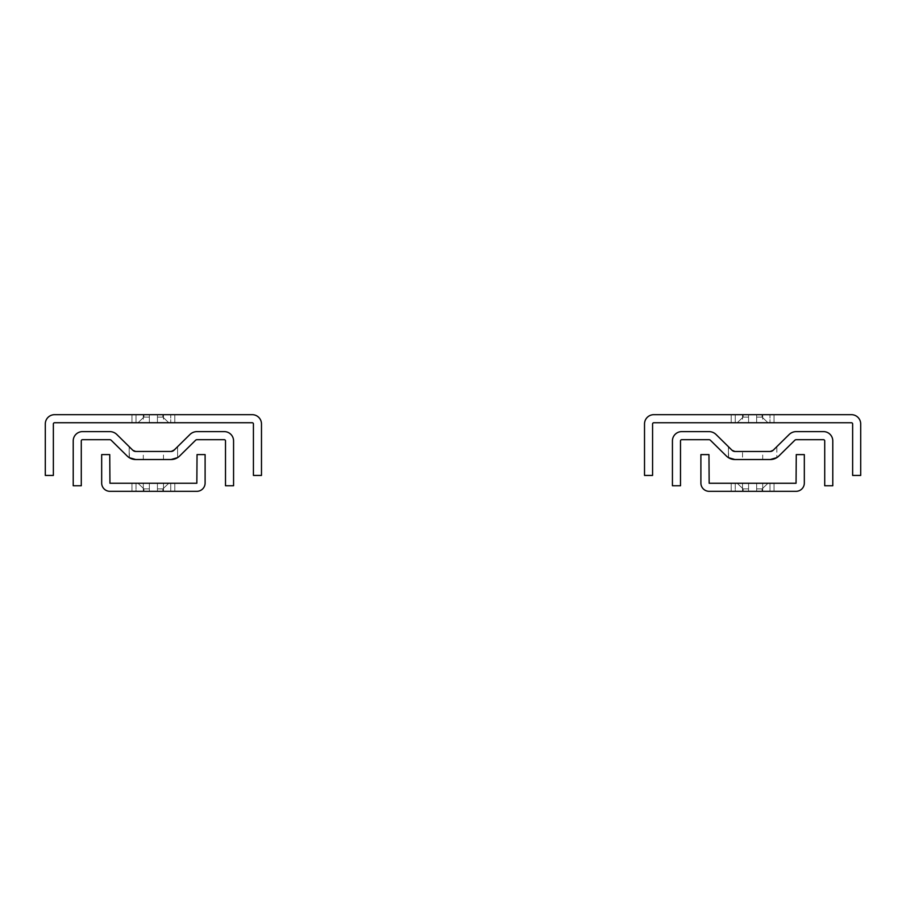 <?xml version="1.0" encoding="UTF-8"?>
<svg xmlns="http://www.w3.org/2000/svg" width="906" height="906" viewBox="0 0 906 906"><rect width="100%" height="100%" fill="white"/><g stroke="black" fill="none" stroke-linecap="round" stroke-linejoin="round"><path stroke-width="0.68" stroke-dasharray="4.53 3.4" d="M728.639 457.779L728.424 447.439L729.171 447.439L732.082 450.305L728.424 447.439L728.424 457.655L734.913 459.535L730.349 458.651M732.195 459.229L734.913 459.535A12.106 12.106 0 0 1 726.419 456.058L710.417 440.271A2.016 2.016 0 0 0 709.002 439.693L681.708 439.693A1.212 1.212 0 0 0 680.497 440.905L680.497 485.763L672.433 485.763L672.433 440.905A9.275 9.275 0 0 1 681.708 431.618L709.002 431.618A10.091 10.091 0 0 1 716.08 434.529L732.082 450.305L734.211 451.415M729.568 458.289L728.956 457.972M732.082 450.305L734.913 451.471L770.293 451.471L734.913 451.471L770.293 451.471L734.913 451.471L770.293 451.471L773.124 450.305L776.046 447.439L773.124 450.305A4.032 4.032 0 0 1 770.293 451.471L734.913 451.471A4.032 4.032 0 0 1 732.082 450.305L733.362 451.165M728.401 457.632L728.401 447.439L728.401 457.632L728.401 447.439L728.401 457.632L734.913 459.535L770.293 459.535L776.838 457.621L776.838 447.439L773.124 450.305L776.816 447.439L773.124 450.305L776.816 447.439L776.838 457.621L770.293 459.535L742.524 459.535L762.693 459.535L742.524 459.535L742.524 451.471L762.693 451.471L742.524 451.471M734.913 459.535L770.293 459.535A12.106 12.106 0 0 0 778.798 456.058L794.8 440.271A2.016 2.016 0 0 1 796.215 439.693L823.509 439.693A1.212 1.212 0 0 1 824.72 440.905L824.72 485.763L832.784 485.763L832.784 440.905A9.275 9.275 0 0 0 823.509 431.618L796.215 431.618A10.091 10.091 0 0 0 789.137 434.529L773.124 450.305L770.293 451.471L771.833 451.165M772.943 459.251L775.117 458.538M728.843 457.904L730.1 458.538M776.816 447.439L776.816 457.632L776.816 447.439M770.293 459.535L742.524 459.535L770.293 459.535M734.913 451.471L770.293 451.471M762.693 459.535L762.693 451.471M752.603 491.324L762.693 491.324L752.603 491.324M762.071 491.324L731.199 491.324L774.018 491.324L731.199 491.324L762.071 491.324L762.071 488.912L756.646 488.912L756.646 483.26L768.016 483.26L737.19 483.26L774.018 483.26L737.19 483.26L743.147 488.912L748.571 488.912L748.571 483.26L774.018 483.26L731.199 483.26L774.018 483.26L731.199 483.26L774.018 483.26L735.242 483.26L756.646 483.26L756.646 491.324L731.199 491.324L756.646 491.324L756.646 483.26L756.646 488.912L762.071 488.912L756.646 488.912L756.646 483.26L756.646 491.324L756.646 488.912L762.071 488.912L768.016 483.26L774.018 483.26L768.016 483.26L762.071 488.912L762.071 491.324L762.071 488.912L756.646 488.912L756.646 483.26L756.646 491.324L756.646 483.26L756.646 491.324L756.646 483.26L756.646 488.912L762.071 488.912L768.016 483.26L762.071 488.912L756.646 488.912L756.646 483.26L756.646 491.324L756.646 483.26L756.646 488.912L762.071 488.912L762.071 491.324L762.071 488.912L756.646 488.912L762.071 488.912L768.016 483.26L762.071 488.912L756.646 488.912L756.646 491.324L756.646 483.26L756.646 491.324L756.646 483.26L756.646 491.324L756.646 483.26L756.646 488.912L762.071 488.912L768.016 483.26L762.071 488.912L762.071 491.324L762.071 488.912L768.016 483.26L762.071 488.912L762.071 491.324L762.071 488.912L762.071 491.324L762.071 488.912L768.016 483.26L762.071 488.912L762.071 491.324M796.057 491.324L709.16 491.324A8.267 8.267 0 0 1 700.893 483.057L700.893 454.608L708.956 454.608L709.16 483.26L796.057 483.26L796.261 454.608L804.324 454.608L804.324 483.057A8.267 8.267 0 0 1 796.057 491.324M735.242 491.324L748.571 491.324L731.199 491.324L735.242 491.324L735.242 483.26L731.199 483.26L748.571 483.26L748.571 491.324L748.571 483.26L748.571 488.912L743.147 488.912L737.19 483.26L731.199 483.26L735.242 483.26L735.242 491.324M769.975 491.324L774.018 491.324L769.975 491.324L769.975 483.26L769.975 491.324M752.603 483.26L762.693 483.26L752.603 483.26M748.571 483.26L748.571 488.912L743.147 488.912L737.19 483.26L743.147 488.912L737.19 483.26L743.147 488.912L748.571 488.912L743.147 488.912L748.571 488.912L748.571 483.26L748.571 491.324L748.571 483.26L748.571 491.324L748.571 483.26L748.571 488.912L743.147 488.912L737.19 483.26L743.147 488.912L748.571 488.912L748.571 483.26L748.571 491.324L748.571 488.912L748.571 491.324L748.571 488.912L743.147 488.912L743.147 491.324L743.147 488.912L743.147 491.324L743.147 488.912L737.19 483.26L743.147 488.912L748.571 488.912L748.571 491.324L748.571 483.26L748.571 491.324L748.571 483.26L748.571 491.324L748.571 488.912L743.147 488.912L743.147 491.324L743.147 488.912L743.147 491.324L743.147 488.912L743.147 491.324L743.147 488.912L737.19 483.26L743.147 488.912L748.571 488.912L748.571 483.26L748.571 491.324L748.571 483.26M756.646 483.26L756.646 491.324L756.646 483.26M743.147 488.912L743.147 491.324L743.147 488.912M752.603 414.676L762.693 414.676L752.603 414.676M743.147 414.676L774.018 414.676L731.199 414.676L774.018 414.676L743.147 414.676L743.147 417.1L748.571 417.1L748.571 422.751L737.19 422.751L768.016 422.751L737.19 422.751L743.147 417.1L748.571 417.1L748.571 422.751L774.018 422.751L731.199 422.751L774.018 422.751L731.199 422.751L774.018 422.751L748.571 422.751L748.571 414.676L774.018 414.676L748.571 414.676L748.571 422.751L748.571 417.1L743.147 417.1L743.147 414.676L743.147 417.1L748.571 417.1L748.571 422.751L748.571 414.676L748.571 417.1L743.147 417.1L737.19 422.751L731.199 422.751L748.571 422.751L748.571 417.1L743.147 417.1L748.571 417.1L748.571 414.676L748.571 422.751L748.571 414.676L748.571 422.751L748.571 414.676L748.571 422.751L748.571 417.1L743.147 417.1L737.19 422.751L731.199 422.751L737.19 422.751L743.147 417.1L743.147 414.676L743.147 417.1L737.19 422.751L743.147 417.1L743.147 414.676L743.147 417.1L748.571 417.1L748.571 422.751L748.571 414.676L748.571 422.751L748.571 417.1L743.147 417.1L737.19 422.751L743.147 417.1L748.571 417.1L743.147 417.1L737.19 422.751L743.147 417.1L737.19 422.751L743.147 417.1L743.147 414.676M769.975 414.676L756.646 414.676L774.018 414.676L769.975 414.676L769.975 422.751L774.018 422.751L769.975 422.751L769.975 414.676M735.242 414.676L731.199 414.676L735.242 414.676L735.242 422.751L735.242 414.676M653.792 414.676L851.425 414.676A9.275 9.275 0 0 1 860.7 423.963L860.7 475.435L852.637 475.435L852.637 423.963A1.212 1.212 0 0 0 851.425 422.751L653.792 422.751A1.212 1.212 0 0 0 652.58 423.963L652.58 475.435L644.517 475.435L644.517 423.963A9.275 9.275 0 0 1 653.792 414.676M752.603 422.751L762.693 422.751L752.603 422.751M756.646 422.751L756.646 414.676L756.646 422.751L756.646 417.1L762.071 417.1L768.016 422.751L762.071 417.1L768.016 422.751L762.071 417.1L762.071 414.676L762.071 417.1L768.016 422.751L762.071 417.1L756.646 417.1L762.071 417.1L768.016 422.751L762.071 417.1L768.016 422.751L762.071 417.1L756.646 417.1L756.646 414.676L756.646 422.751L756.646 417.1L762.071 417.1L762.071 414.676L762.071 417.1L762.071 414.676L762.071 417.1L768.016 422.751L762.071 417.1L756.646 417.1L756.646 422.751L756.646 414.676L756.646 422.751L756.646 414.676L756.646 422.751L756.646 417.1L762.071 417.1L762.071 414.676L762.071 417.1L756.646 417.1L762.071 417.1L762.071 414.676L762.071 417.1L756.646 417.1L756.646 422.751L756.646 414.676L756.646 422.751L756.646 414.676L756.646 417.1L756.646 414.676L756.646 417.1L762.071 417.1L762.071 414.676L762.071 417.1L756.646 417.1L756.646 422.751L756.646 414.676L756.646 422.751M748.571 422.751L748.571 414.676L748.571 422.751M153.397 491.324L143.307 491.324L153.397 491.324M162.854 491.324L131.982 491.324L174.801 491.324L131.982 491.324L162.854 491.324L162.854 488.9L157.429 488.9L157.429 483.249L168.81 483.249L137.984 483.249L174.801 483.249L137.984 483.249L143.929 488.9L149.354 488.9L149.354 483.249L174.801 483.249L131.982 483.249L174.801 483.249L131.982 483.249L174.801 483.249L136.025 483.249L157.429 483.249L157.429 491.324L131.982 491.324L157.429 491.324L157.429 483.249L157.429 488.9L162.854 488.9L157.429 488.9L157.429 483.249L157.429 491.324L157.429 488.9L162.854 488.9L168.81 483.249L174.801 483.249L168.81 483.249L162.854 488.9L162.854 491.324L162.854 488.9L157.429 488.9L157.429 483.249L157.429 491.324L157.429 483.249L157.429 491.324L157.429 483.249L157.429 488.9L162.854 488.9L168.81 483.249L162.854 488.9L157.429 488.9L157.429 483.249L157.429 491.324L157.429 483.249L157.429 488.9L162.854 488.9L162.854 491.324L162.854 488.9L157.429 488.9L162.854 488.9L168.81 483.249L162.854 488.9L157.429 488.9L157.429 491.324L157.429 483.249L157.429 491.324L157.429 483.249L157.429 491.324L157.429 483.249L157.429 488.9L162.854 488.9L168.81 483.249L162.854 488.9L162.854 491.324L162.854 488.9L168.81 483.249L162.854 488.9L162.854 491.324L162.854 488.9L162.854 491.324L162.854 488.9L168.81 483.249L162.854 488.9L162.854 491.324M196.84 491.324L109.943 491.324A8.267 8.267 0 0 1 101.676 483.045L101.676 454.597L109.739 454.597L109.943 483.249L196.84 483.249L197.044 454.597L205.107 454.597L205.107 483.045A8.267 8.267 0 0 1 196.84 491.324M136.025 491.324L149.354 491.324L131.982 491.324L136.025 491.324L136.025 483.249L131.982 483.249L149.354 483.249L149.354 491.324L149.354 483.249L149.354 488.9L143.929 488.9L137.984 483.249L131.982 483.249L136.025 483.249L136.025 491.324M170.758 491.324L174.801 491.324L170.758 491.324L170.758 483.249L170.758 491.324M153.397 483.249L143.307 483.249L153.397 483.249M149.354 483.249L149.354 488.9L143.929 488.9L137.984 483.249L143.929 488.9L137.984 483.249L143.929 488.9L149.354 488.9L143.929 488.9L149.354 488.9L149.354 483.249L149.354 491.324L149.354 483.249L149.354 491.324L149.354 483.249L149.354 488.9L143.929 488.9L137.984 483.249L143.929 488.9L149.354 488.9L149.354 483.249L149.354 491.324L149.354 488.9L149.354 491.324L149.354 488.9L143.929 488.9L143.929 491.324L143.929 488.9L143.929 491.324L143.929 488.9L137.984 483.249L143.929 488.9L149.354 488.9L149.354 491.324L149.354 483.249L149.354 491.324L149.354 483.249L149.354 491.324L149.354 488.9L143.929 488.9L143.929 491.324L143.929 488.9L143.929 491.324L143.929 488.9L143.929 491.324L143.929 488.9L137.984 483.249L143.929 488.9L149.354 488.9L149.354 483.249L149.354 491.324L149.354 483.249M157.429 483.249L157.429 491.324L157.429 483.249M143.929 488.9L143.929 491.324L143.929 488.9M129.422 457.779L129.207 447.428L129.954 447.428L132.876 450.305L129.207 447.428L129.207 457.643L135.707 459.535L131.144 458.64M132.989 459.217L135.707 459.535A12.106 12.106 0 0 1 127.202 456.046L111.2 440.259A2.016 2.016 0 0 0 109.785 439.682L82.491 439.682A1.212 1.212 0 0 0 81.28 440.894L81.28 485.752L73.216 485.752L73.216 440.894A9.275 9.275 0 0 1 82.491 431.618L109.785 431.618A10.091 10.091 0 0 1 116.863 434.518L132.876 450.305L134.994 451.403M130.351 458.277L129.739 457.96M135.707 451.46L171.087 451.46L135.707 451.46L171.087 451.46L173.918 450.305L176.829 447.428L173.918 450.305A4.032 4.032 0 0 1 171.087 451.46L135.707 451.46A4.032 4.032 0 0 1 132.876 450.305L135.707 451.46L172.616 451.165M177.621 457.609L177.621 447.428L177.621 457.609L171.087 459.535L143.307 459.535L163.476 459.535L143.307 459.535L143.307 451.46L163.476 451.46L143.307 451.46M129.184 457.632L129.184 447.428L129.184 457.632L129.184 447.428L129.954 447.428L129.184 447.428L129.954 447.428L129.184 447.428L129.184 457.632L135.707 459.535L171.087 459.535A12.106 12.106 0 0 0 179.581 456.046L195.583 440.259A2.016 2.016 0 0 1 196.998 439.682L224.292 439.682A1.212 1.212 0 0 1 225.503 440.894L225.503 485.752L233.567 485.752L233.567 440.894A9.275 9.275 0 0 0 224.292 431.618L196.998 431.618A10.091 10.091 0 0 0 189.92 434.518L173.918 450.305L177.599 447.428L171.087 451.46M173.726 459.24L175.911 458.527M177.599 457.632L177.599 447.428L177.599 457.632L177.599 447.428L176.829 447.428L177.599 447.428L177.599 457.632L171.087 459.535L135.707 459.535M129.637 457.904L130.894 458.527M163.476 459.535L163.476 451.46M153.397 414.676L143.307 414.676L153.397 414.676M143.929 414.676L174.801 414.676L131.982 414.676L174.801 414.676L143.929 414.676L143.929 417.088L149.354 417.088L149.354 422.74L137.984 422.74L168.81 422.74L137.984 422.74L143.929 417.088L149.354 417.088L149.354 422.74L174.801 422.74L131.982 422.74L174.801 422.74L131.982 422.74L174.801 422.74L149.354 422.74L149.354 414.676L174.801 414.676L149.354 414.676L149.354 422.74L149.354 417.088L143.929 417.088L143.929 414.676L143.929 417.088L149.354 417.088L149.354 422.74L149.354 414.676L149.354 417.088L143.929 417.088L137.984 422.74L131.982 422.74L149.354 422.74L149.354 417.088L143.929 417.088L149.354 417.088L149.354 414.676L149.354 422.74L149.354 414.676L149.354 422.74L149.354 414.676L149.354 422.74L149.354 417.088L143.929 417.088L137.984 422.74L131.982 422.74L137.984 422.74L143.929 417.088L143.929 414.676L143.929 417.088L137.984 422.74L143.929 417.088L143.929 414.676L143.929 417.088L149.354 417.088L149.354 422.74L149.354 414.676L149.354 422.74L149.354 417.088L143.929 417.088L137.984 422.74L143.929 417.088L149.354 417.088L143.929 417.088L137.984 422.74L143.929 417.088L137.984 422.74L143.929 417.088L143.929 414.676M170.758 414.676L157.429 414.676L174.801 414.676L170.758 414.676L170.758 422.74L174.801 422.74L170.758 422.74L170.758 414.676M136.025 414.676L131.982 414.676L136.025 414.676L136.025 422.74L136.025 414.676M54.575 414.676L252.208 414.676A9.275 9.275 0 0 1 261.483 423.951L261.483 475.435L253.42 475.435L253.42 423.951A1.212 1.212 0 0 0 252.208 422.74L54.575 422.74A1.212 1.212 0 0 0 53.363 423.951L53.363 475.435L45.3 475.435L45.3 423.951A9.275 9.275 0 0 1 54.575 414.676M153.397 422.74L143.307 422.74L153.397 422.74M157.429 422.74L157.429 414.676L157.429 422.74L157.429 417.088L162.854 417.088L168.81 422.74L162.854 417.088L168.81 422.74L162.854 417.088L162.854 414.676L162.854 417.088L168.81 422.74L162.854 417.088L157.429 417.088L162.854 417.088L168.81 422.74L162.854 417.088L168.81 422.74L162.854 417.088L157.429 417.088L157.429 414.676L157.429 422.74L157.429 417.088L162.854 417.088L162.854 414.676L162.854 417.088L162.854 414.676L162.854 417.088L168.81 422.74L162.854 417.088L157.429 417.088L157.429 422.74L157.429 414.676L157.429 422.74L157.429 414.676L157.429 422.74L157.429 417.088L162.854 417.088L162.854 414.676L162.854 417.088L157.429 417.088L162.854 417.088L162.854 414.676L162.854 417.088L157.429 417.088L157.429 422.74L157.429 414.676L157.429 422.74L157.429 414.676L157.429 417.088L157.429 414.676L157.429 417.088L162.854 417.088L162.854 414.676L162.854 417.088L157.429 417.088L157.429 422.74L157.429 414.676L157.429 422.74M149.354 422.74L149.354 414.676L149.354 422.74M774.018 491.324L774.018 483.26L774.018 491.324M762.693 491.324L762.693 483.26L762.693 491.324M742.524 491.324L742.524 483.26L742.524 491.324M731.199 491.324L731.199 483.26L731.199 491.324M731.199 414.676L731.199 422.751L731.199 414.676M774.018 414.676L774.018 422.751L774.018 414.676M742.524 414.676L742.524 422.751M762.693 414.676L762.693 422.751M174.801 491.324L174.801 483.249L174.801 491.324M163.476 491.324L163.476 483.249L163.476 491.324M143.307 491.324L143.307 483.249L143.307 491.324M131.982 491.324L131.982 483.249L131.982 491.324M131.982 414.676L131.982 422.74L131.982 414.676M174.801 414.676L174.801 422.74L174.801 414.676M143.307 414.676L143.307 422.74M163.476 414.676L163.476 422.74"/><path stroke-width="1.36" d="M742.524 459.535L734.913 459.535L728.401 457.632L734.913 459.535L742.524 459.535L734.913 459.535A12.106 12.106 0 0 1 726.419 456.058L710.417 440.271A2.016 2.016 0 0 0 709.002 439.693L681.708 439.693A1.212 1.212 0 0 0 680.497 440.905L680.497 485.763L672.433 485.763L672.433 440.905A9.275 9.275 0 0 1 681.708 431.618L709.002 431.618A10.091 10.091 0 0 1 716.08 434.529L732.082 450.305L734.913 451.471L770.293 451.471L773.124 450.305L789.137 434.529A10.091 10.091 0 0 1 796.215 431.618L823.509 431.618A9.275 9.275 0 0 1 832.784 440.905L832.784 485.763L824.72 485.763L824.72 440.905A1.212 1.212 0 0 0 823.509 439.693L796.215 439.693A2.016 2.016 0 0 0 794.8 440.271L778.798 456.058A12.106 12.106 0 0 1 770.293 459.535L776.816 457.632L770.293 459.535L772.943 459.251M734.913 459.535L770.293 459.535L775.117 458.538M771.833 451.165L773.124 450.305A4.032 4.032 0 0 1 770.293 451.471L773.124 450.305L770.293 451.471M733.362 451.165L734.913 451.471A4.032 4.032 0 0 1 732.082 450.305L734.913 451.471L732.082 450.305M730.349 458.651L729.568 458.289M730.1 458.538L732.195 459.229M796.057 491.324L709.16 491.324A8.267 8.267 0 0 1 700.893 483.057L700.893 454.608L708.956 454.608L709.16 483.26L796.057 483.26L796.261 454.608L804.324 454.608L804.324 483.057A8.267 8.267 0 0 1 796.057 491.324M653.792 414.676L851.425 414.676A9.275 9.275 0 0 1 860.7 423.963L860.7 475.435L852.637 475.435L852.637 423.963A1.212 1.212 0 0 0 851.425 422.751L653.792 422.751A1.212 1.212 0 0 0 652.58 423.963L652.58 475.435L644.517 475.435L644.517 423.963A9.275 9.275 0 0 1 653.792 414.676M196.84 491.324L109.943 491.324A8.267 8.267 0 0 1 101.676 483.045L101.676 454.597L109.739 454.597L109.943 483.249L196.84 483.249L197.044 454.597L205.107 454.597L205.107 483.045A8.267 8.267 0 0 1 196.84 491.324M143.307 459.535L135.707 459.535L129.184 457.632L135.707 459.535L143.307 459.535L135.707 459.535A12.106 12.106 0 0 1 127.202 456.046L111.2 440.259A2.016 2.016 0 0 0 109.785 439.682L82.491 439.682A1.212 1.212 0 0 0 81.28 440.894L81.28 485.752L73.216 485.752L73.216 440.894A9.275 9.275 0 0 1 82.491 431.618L109.785 431.618A10.091 10.091 0 0 1 116.863 434.518L132.876 450.305A4.032 4.032 0 0 0 135.707 451.46L171.087 451.46L173.918 450.305L189.92 434.518A10.091 10.091 0 0 1 196.998 431.618L224.292 431.618A9.275 9.275 0 0 1 233.567 440.894L233.567 485.752L225.503 485.752L225.503 440.894A1.212 1.212 0 0 0 224.292 439.682L196.998 439.682A2.016 2.016 0 0 0 195.583 440.259L179.581 456.046A12.106 12.106 0 0 1 171.087 459.535L177.599 457.632L171.087 459.535L173.726 459.24M135.707 459.535L171.087 459.535L177.621 457.609M172.616 451.165L173.918 450.305A4.032 4.032 0 0 1 171.087 451.46L173.918 450.305L171.087 451.46M131.144 458.64L130.351 458.277M135.707 451.46L132.876 450.305L135.707 451.46M175.911 458.527L177.599 457.632M130.894 458.527L132.989 459.217M54.575 414.676L252.208 414.676A9.275 9.275 0 0 1 261.483 423.951L261.483 475.435L253.42 475.435L253.42 423.951A1.212 1.212 0 0 0 252.208 422.74L54.575 422.74A1.212 1.212 0 0 0 53.363 423.951L53.363 475.435L45.3 475.435L45.3 423.951A9.275 9.275 0 0 1 54.575 414.676"/></g></svg>
